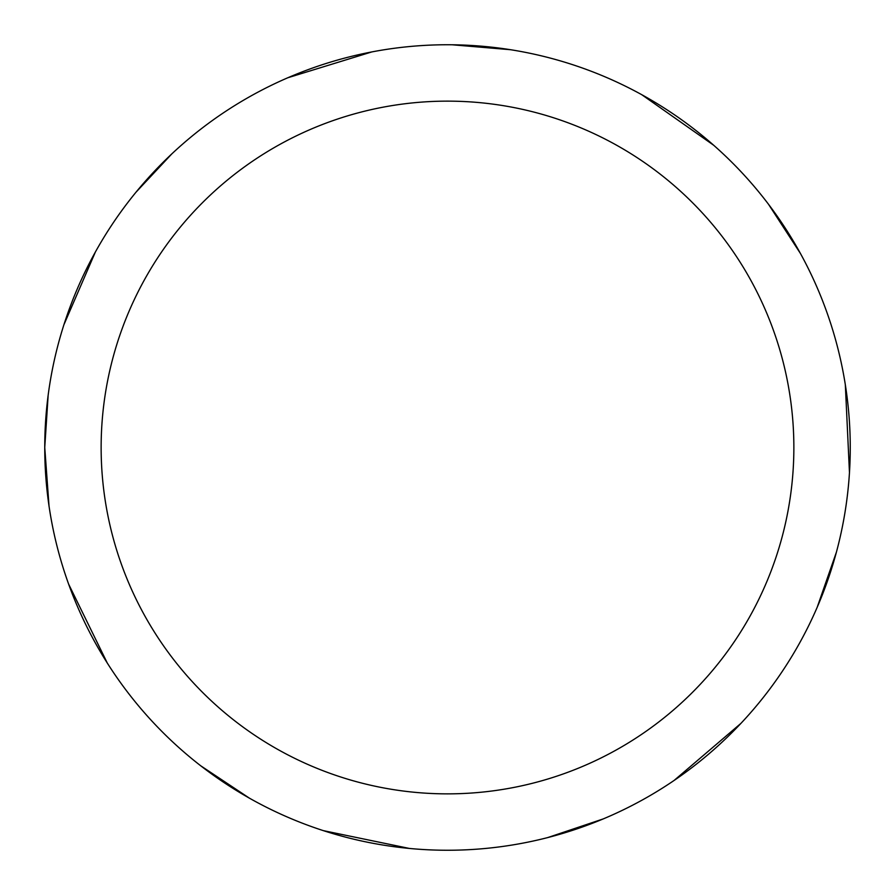 <?xml version="1.0" encoding="UTF-8"?>
<svg xmlns="http://www.w3.org/2000/svg" width="895" height="895" viewBox="0 0 895 895"><rect width="100%" height="100%" fill="white"/><g stroke="black" fill="none" stroke-linecap="round" stroke-linejoin="round"><path stroke-width="1.34" d="M101.135 447.5A346.365 346.365 0 0 1 620.682 147.541A346.365 346.365 0 0 1 620.682 747.459A346.365 346.365 0 0 1 101.135 447.5M48.151 395.266L44.75 447.5A402.75 402.75 0 0 1 447.5 44.75A402.75 402.75 0 0 1 850.25 447.5A402.75 402.75 0 0 1 447.5 850.25A402.75 402.75 0 0 1 44.75 447.5A402.75 402.75 0 0 1 447.5 44.75A402.75 402.75 0 0 1 850.25 447.5M44.75 447.5L49.024 506.022M68.635 584.144L107.322 663.106M200.648 765.74L249.515 798.228M323.263 830.616L409.362 848.438M547.662 837.597L603.275 818.903M674.069 780.474L740.926 723.373M817.124 607.448L836.445 552.047M849.467 472.549L845.327 384.727M800.432 253.475L768.492 204.25M713.662 145.236L641.737 94.68M510.508 49.706L452.031 44.772M371.805 51.932L287.765 77.775M171.795 153.906L136.051 192.145M95.407 251.954L63.925 324.706"/></g></svg>
